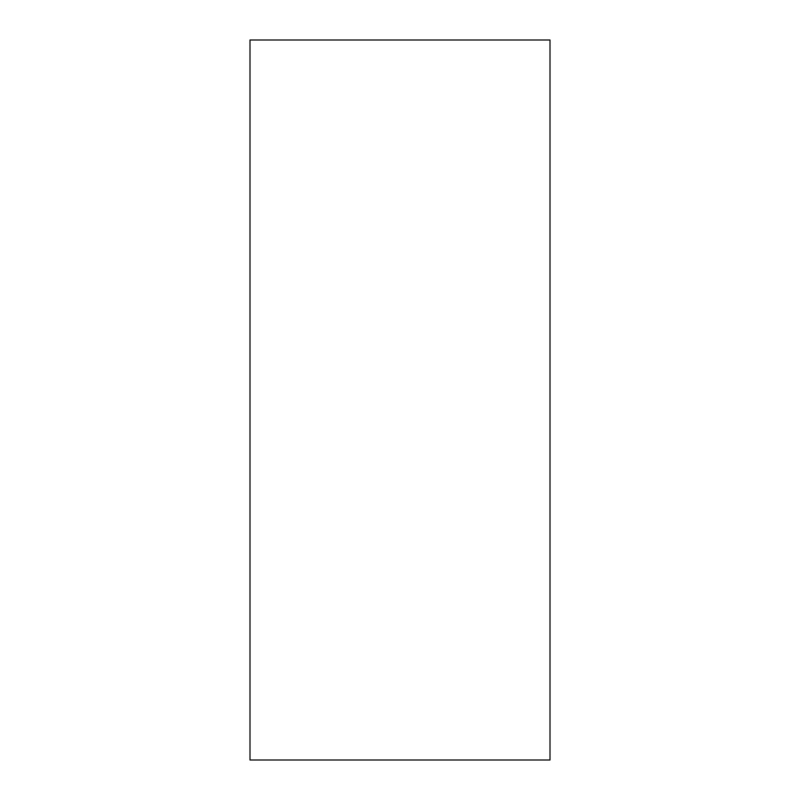 <?xml version="1.0" encoding="UTF-8"?>
<svg xmlns="http://www.w3.org/2000/svg" width="800" height="800" viewBox="0 0 800 800"><rect width="100%" height="100%" fill="white"/><g stroke="black" fill="none" stroke-linecap="round" stroke-linejoin="round"><path stroke-width="1.2" d="M550 760L550 40L250 40L250 760L550 760"/></g></svg>
